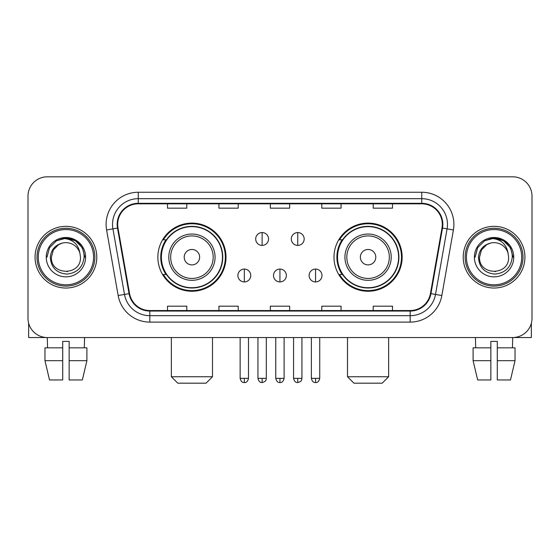 <?xml version="1.0" encoding="UTF-8"?>
<svg xmlns="http://www.w3.org/2000/svg" width="560" height="560" viewBox="0 0 560 560"><rect width="100%" height="100%" fill="white"/><g stroke="black" fill="none" stroke-linecap="round" stroke-linejoin="round"><path stroke-width="0.84" d="M333.998 257.18A34.069 34.069 0 0 0 368.074 291.249A34.069 34.069 0 0 0 402.143 257.18A34.069 34.069 0 0 0 368.074 223.104A34.069 34.069 0 0 0 333.998 257.18M157.857 257.18A34.069 34.069 0 0 0 191.926 291.249A34.069 34.069 0 0 0 226.002 257.18A34.069 34.069 0 0 0 191.926 223.104A34.069 34.069 0 0 0 157.857 257.18M166.026 274.533A31.178 31.178 0 0 1 166.026 239.82M342.174 274.533A31.178 31.178 0 0 1 342.174 239.82M28 196.105L28 318.248A19.285 19.285 0 0 0 47.285 337.533L512.715 337.533A19.285 19.285 0 0 0 532 318.248L532 196.105A19.285 19.285 0 0 0 512.715 176.82L47.285 176.82A19.285 19.285 0 0 0 28 196.105L28 318.248M35.07 257.18A30.856 30.856 0 0 0 65.926 288.036A30.856 30.856 0 0 0 96.789 257.18A30.856 30.856 0 0 0 65.926 226.324A30.856 30.856 0 0 0 35.07 257.18A30.856 30.856 0 0 0 65.926 288.036A30.856 30.856 0 0 0 96.789 257.18A30.856 30.856 0 0 0 65.926 226.324A30.856 30.856 0 0 0 35.07 257.18M463.211 257.18A30.856 30.856 0 0 0 494.074 288.036A30.856 30.856 0 0 0 524.93 257.18A30.856 30.856 0 0 0 494.074 226.324A30.856 30.856 0 0 0 463.211 257.18A30.856 30.856 0 0 0 494.074 288.036A30.856 30.856 0 0 0 524.93 257.18A30.856 30.856 0 0 0 494.074 226.324A30.856 30.856 0 0 0 463.211 257.18M117.677 224.392A20.573 20.573 0 0 1 138.25 203.819L421.75 203.819A20.573 20.573 0 0 1 442.008 227.962L430.444 293.538A20.573 20.573 0 0 1 410.186 310.534L149.814 310.534A20.573 20.573 0 0 1 129.556 293.538L117.992 227.962A20.573 20.573 0 0 1 117.677 224.392M117.166 224.392A21.084 21.084 0 0 0 117.488 228.053L129.045 293.629A21.084 21.084 0 0 0 149.814 311.052L410.186 311.052A21.084 21.084 0 0 0 430.955 293.629L442.512 228.053A21.084 21.084 0 0 0 421.75 203.308L138.25 203.308A21.084 21.084 0 0 0 117.166 224.392M106.596 229.971A32.144 32.144 0 0 1 138.25 192.248L421.75 192.248A32.144 32.144 0 0 1 453.404 229.971L441.84 295.547A32.144 32.144 0 0 1 410.186 322.105L149.814 322.105A32.144 32.144 0 0 1 118.16 295.547L106.596 229.971L112.924 228.858A25.711 25.711 0 0 1 138.25 198.681L421.75 198.681A25.711 25.711 0 0 1 447.076 228.858L435.512 294.427A25.711 25.711 0 0 1 410.186 315.679L149.814 315.679A25.711 25.711 0 0 1 124.488 294.427L112.924 228.858A25.711 25.711 0 0 1 112.539 224.392M512.715 176.82L47.285 176.82M47.565 347.823L47.285 337.533L512.715 337.533L512.435 347.823M532 318.248L532 196.105M430.955 293.629L435.512 294.427L447.076 228.858L453.404 229.971M270.354 203.819L270.354 208.173L289.646 208.173L289.646 203.819M218.932 203.819L218.932 208.173L238.217 208.173L238.217 203.819M167.503 203.819L167.503 208.173L186.788 208.173L186.788 203.819M321.783 203.819L321.783 208.173L341.068 208.173L341.068 203.819M373.212 203.819L373.212 208.173L392.497 208.173L392.497 203.819M289.646 310.534L289.646 306.18L270.354 306.18L270.354 310.534M238.217 310.534L238.217 306.18L218.932 306.18L218.932 310.534M186.788 310.534L186.788 306.18L167.503 306.18L167.503 310.534M341.068 310.534L341.068 306.18L321.783 306.18L321.783 310.534M392.497 310.534L392.497 306.18L373.212 306.18L373.212 310.534M28.644 323.19L28.644 337.533L103.215 337.533M44.961 347.823L44.961 360.682L49.525 379.967L44.961 360.682L44.961 347.823L62.713 347.823L62.713 341.39L69.146 341.39L69.146 347.823L86.898 347.823L86.898 360.682L82.334 379.967L86.898 360.682L69.146 360.682L69.146 347.823M84.574 337.533L84.294 347.823M62.713 347.823L62.713 379.967L49.525 379.967M44.961 360.682L62.713 360.682M82.334 379.967L69.146 379.967L69.146 360.682M93.569 257.18A27.643 27.643 0 0 0 65.926 229.537A27.643 27.643 0 0 0 38.283 257.18A27.643 27.643 0 0 0 65.926 284.823A27.643 27.643 0 0 0 93.569 257.18M94.857 257.18A28.931 28.931 0 0 0 65.926 228.249A28.931 28.931 0 0 0 37.002 257.18A28.931 28.931 0 0 0 65.926 286.104A28.931 28.931 0 0 0 94.857 257.18M80.458 257.18C81.347 275.919 50.512 275.919 51.401 257.18L53.347 249.914L58.667 244.594L62.321 243.103C55.125 245.063 51.121 249.753 50.323 257.18C51.009 267.554 56.546 273.196 66.948 274.092C77.112 272.972 82.831 267.337 84.112 257.18C84.224 251.083 81.963 246.036 77.329 242.046C73.108 238.966 68.418 237.762 63.259 238.42C72.758 239.169 78.316 244.139 79.933 253.316L80.458 257.18C81.347 275.919 50.512 275.919 51.401 257.18L53.347 249.914L58.667 244.594L62.321 243.103L58.667 244.594L53.347 249.914L51.401 257.18L53.347 249.914L58.667 244.594L62.321 243.103L58.667 244.594L53.347 249.914L51.401 257.18L53.347 249.914L58.667 244.594L62.321 243.103L58.667 244.594L53.347 249.914L51.401 257.18L53.347 249.914L58.667 244.594L62.321 243.103L58.667 244.594L53.347 249.914L51.401 257.18C50.512 275.919 81.347 275.919 80.458 257.18C81.347 275.919 50.512 275.919 51.401 257.18C50.512 275.919 81.347 275.919 80.458 257.18C81.347 275.919 50.512 275.919 51.401 257.18C50.512 275.919 81.347 275.919 80.458 257.18L79.933 253.316A14.532 14.532 0 0 0 62.321 243.103M46.256 257.18A19.67 19.67 0 0 0 65.926 276.85A19.67 19.67 0 0 0 85.603 257.18A19.67 19.67 0 0 0 65.926 237.51A19.67 19.67 0 0 0 46.256 257.18M67.417 271.628L66.955 271.67M63.259 238.42L56.455 240.772L49.518 247.702L46.984 257.18L49.518 247.702L56.455 240.772L65.926 238.231L75.404 240.772L82.341 247.702L84.875 257.18L82.341 247.702L75.404 240.772L65.926 238.231L56.455 240.772L49.518 247.702L46.984 257.18L49.518 247.702L56.455 240.772L65.926 238.231L75.404 240.772L82.341 247.702L84.875 257.18L82.341 247.702L75.404 240.772L65.926 238.231L56.455 240.772L49.518 247.702L46.984 257.18L49.518 247.702L56.455 240.772L65.926 238.231L75.404 240.772L82.341 247.702L84.875 257.18M206.073 383.18L177.786 383.18L171.36 376.747L212.499 376.747L206.073 383.18M199.64 257.18A7.714 7.714 0 0 0 191.926 249.466A7.714 7.714 0 0 0 184.212 257.18A7.714 7.714 0 0 0 191.926 264.894A7.714 7.714 0 0 0 199.64 257.18M215.068 257.18A23.142 23.142 0 0 0 191.926 234.038A23.142 23.142 0 0 0 168.784 257.18A23.142 23.142 0 0 0 191.926 280.322A23.142 23.142 0 0 0 215.068 257.18A23.142 23.142 0 0 1 191.926 280.322A23.142 23.142 0 0 1 168.784 257.18M222.467 257.18A30.534 30.534 0 0 0 191.926 226.646A30.534 30.534 0 0 0 161.392 257.18A30.534 30.534 0 0 0 191.926 287.714A30.534 30.534 0 0 0 222.467 257.18M225.358 257.18A33.432 33.432 0 0 1 163.359 274.533L166.46 274.533A30.821 30.821 0 0 0 212.324 280.294A30.821 30.821 0 0 0 212.324 234.066A30.821 30.821 0 0 0 166.46 239.82L163.359 239.82A33.432 33.432 0 0 1 225.358 257.18M382.214 383.18L353.927 383.18L347.501 376.747L388.64 376.747L382.214 383.18M375.788 257.18A7.714 7.714 0 0 0 368.074 249.466A7.714 7.714 0 0 0 360.36 257.18A7.714 7.714 0 0 0 368.074 264.894A7.714 7.714 0 0 0 375.788 257.18M391.216 257.18A23.142 23.142 0 0 0 368.074 234.038A23.142 23.142 0 0 0 344.932 257.18A23.142 23.142 0 0 0 368.074 280.322A23.142 23.142 0 0 0 391.216 257.18A23.142 23.142 0 0 1 368.074 280.322A23.142 23.142 0 0 1 344.932 257.18M398.608 257.18A30.534 30.534 0 0 0 368.074 226.646A30.534 30.534 0 0 0 337.533 257.18A30.534 30.534 0 0 0 368.074 287.714A30.534 30.534 0 0 0 398.608 257.18M401.499 257.18A33.432 33.432 0 0 1 339.5 274.533L342.601 274.533A30.821 30.821 0 0 0 388.465 280.294A30.821 30.821 0 0 0 388.465 234.066A30.821 30.821 0 0 0 342.601 239.82L339.5 239.82A33.432 33.432 0 0 1 401.499 257.18M262.129 232.554A6.426 6.426 0 0 0 255.703 238.987A6.426 6.426 0 0 0 262.129 245.413A6.426 6.426 0 0 0 268.555 238.987A6.426 6.426 0 0 0 262.129 232.554L262.129 245.413A6.426 6.426 0 0 0 268.555 238.987A6.426 6.426 0 0 0 262.129 232.554M297.745 232.554A6.426 6.426 0 0 0 291.312 238.987A6.426 6.426 0 0 0 297.745 245.413A6.426 6.426 0 0 0 304.171 238.987A6.426 6.426 0 0 0 297.745 232.554L297.745 245.413A6.426 6.426 0 0 0 304.171 238.987A6.426 6.426 0 0 0 297.745 232.554M244.321 269.073A6.426 6.426 0 0 0 237.895 275.499A6.426 6.426 0 0 0 244.321 281.932A6.426 6.426 0 0 0 250.747 275.499A6.426 6.426 0 0 0 244.321 269.073L244.321 281.932A6.426 6.426 0 0 0 250.747 275.499A6.426 6.426 0 0 0 244.321 269.073M279.937 269.073A6.426 6.426 0 0 0 273.504 275.499A6.426 6.426 0 0 0 279.937 281.932A6.426 6.426 0 0 0 286.363 275.499A6.426 6.426 0 0 0 279.937 269.073L279.937 281.932A6.426 6.426 0 0 0 286.363 275.499A6.426 6.426 0 0 0 279.937 269.073M315.553 269.073A6.426 6.426 0 0 0 309.12 275.499A6.426 6.426 0 0 0 315.553 281.932A6.426 6.426 0 0 0 321.979 275.499A6.426 6.426 0 0 0 315.553 269.073L315.553 281.932A6.426 6.426 0 0 0 321.979 275.499A6.426 6.426 0 0 0 315.553 269.073M531.356 323.19L531.356 337.533L456.785 337.533M490.854 347.823L490.854 360.682L473.102 360.682L477.666 379.967L473.102 360.682L473.102 347.823L490.854 347.823L490.854 341.39L497.287 341.39L497.287 347.823L515.039 347.823L515.039 360.682L510.475 379.967L515.039 360.682L497.287 360.682L497.287 347.823L497.287 379.967L510.475 379.967M490.854 360.682L490.854 379.967L477.666 379.967M475.426 337.533L475.706 347.823M521.717 257.18A27.643 27.643 0 0 0 494.074 229.537A27.643 27.643 0 0 0 466.431 257.18A27.643 27.643 0 0 0 494.074 284.823A27.643 27.643 0 0 0 521.717 257.18M522.998 257.18A28.931 28.931 0 0 0 494.074 228.249A28.931 28.931 0 0 0 465.143 257.18A28.931 28.931 0 0 0 494.074 286.104A28.931 28.931 0 0 0 522.998 257.18M508.599 257.18C509.488 275.919 478.653 275.919 479.542 257.18L481.488 249.914L486.808 244.594L490.469 243.103C483.266 245.063 479.269 249.753 478.464 257.18C479.15 267.554 484.687 273.196 495.089 274.092C505.253 272.972 510.979 267.337 512.253 257.18C512.365 251.083 510.104 246.036 505.47 242.046C501.249 238.966 496.559 237.762 491.4 238.42C500.899 239.169 506.457 244.139 508.074 253.316L508.599 257.18C509.488 275.919 478.653 275.919 479.542 257.18L481.488 249.914L486.808 244.594L490.469 243.103L486.808 244.594L481.488 249.914L479.542 257.18L481.488 249.914L486.808 244.594L490.469 243.103L486.808 244.594L481.488 249.914L479.542 257.18L481.488 249.914L486.808 244.594L490.469 243.103L486.808 244.594L481.488 249.914L479.542 257.18L481.488 249.914L486.808 244.594L490.469 243.103A14.532 14.532 0 0 1 508.074 253.316L508.599 257.18C509.488 275.919 478.653 275.919 479.542 257.18C478.653 275.919 509.488 275.919 508.599 257.18L508.074 253.316M474.397 257.18A19.67 19.67 0 0 0 494.074 276.85A19.67 19.67 0 0 0 513.744 257.18A19.67 19.67 0 0 0 494.074 237.51A19.67 19.67 0 0 0 474.397 257.18M495.558 271.628L495.103 271.67M491.4 238.42L484.596 240.772L477.659 247.702L475.125 257.18L477.659 247.702L484.596 240.772L494.074 238.231L503.545 240.772L510.482 247.702L513.016 257.18L510.482 247.702L503.545 240.772L494.074 238.231L484.596 240.772L477.659 247.702L475.125 257.18L477.659 247.702L484.596 240.772L494.074 238.231L503.545 240.772L510.482 247.702L513.016 257.18L510.482 247.702L503.545 240.772M475.125 257.18L477.659 247.702L484.596 240.772L494.074 238.231L503.545 240.772L510.482 247.702L513.016 257.18L510.482 247.702L503.545 240.772L494.074 238.231L484.596 240.772L477.659 247.702L475.125 257.18L477.659 247.702L484.596 240.772L494.074 238.231L503.545 240.772L510.482 247.702L513.016 257.18L510.482 247.702L503.545 240.772L494.074 238.231L484.596 240.772L477.659 247.702L475.125 257.18L477.659 247.702L484.596 240.772L494.074 238.231L503.545 240.772L510.482 247.702L513.016 257.18L510.482 247.702L503.545 240.772L494.074 238.231L484.596 240.772L477.659 247.702L475.125 257.18L477.659 247.702L484.596 240.772L494.074 238.231L503.545 240.772L510.482 247.702L513.016 257.18L510.482 247.702L503.545 240.772L494.074 238.231L484.596 240.772L477.659 247.702L475.125 257.18L477.659 247.702L484.596 240.772L494.074 238.231L503.545 240.772L510.482 247.702L513.016 257.18M421.75 192.248L421.75 203.308M112.924 228.858L117.488 228.053M149.814 322.105L149.814 311.052M410.186 311.052L410.186 322.105M118.16 295.547L129.045 293.629M442.512 228.053L447.076 228.858M138.25 192.248L138.25 203.308M435.512 294.427L441.84 295.547M213.192 257.18A21.259 21.259 0 0 0 191.926 235.921A21.259 21.259 0 0 0 170.667 257.18A21.259 21.259 0 0 0 191.926 278.439A21.259 21.259 0 0 0 213.192 257.18M389.333 257.18A21.259 21.259 0 0 0 368.074 235.921A21.259 21.259 0 0 0 346.808 257.18A21.259 21.259 0 0 0 368.074 278.439A21.259 21.259 0 0 0 389.333 257.18M262.129 378.357L257.95 378.357C258.678 381.339 260.071 382.732 262.129 382.536L262.129 378.357L266.308 378.357L266.308 337.533M297.745 378.357L293.566 378.357C294.294 381.339 295.687 382.732 297.745 382.536L297.745 378.357L301.924 378.357L301.924 337.533M244.321 378.357L240.142 378.357C240.87 381.339 242.263 382.732 244.321 382.536L244.321 378.357L248.5 378.357L248.5 337.533M279.937 378.357L275.758 378.357C276.486 381.339 277.879 382.732 279.937 382.536L279.937 378.357L284.116 378.357L284.116 337.533M315.553 378.357L311.374 378.357C312.102 381.339 313.495 382.732 315.553 382.536L315.553 378.357L319.732 378.357L319.732 337.533M212.499 337.533L212.499 376.747M171.36 337.533L171.36 376.747M388.64 337.533L388.64 376.747M347.501 337.533L347.501 376.747M257.95 378.357L257.95 337.533M266.308 378.357C265.72 379.652 267.197 381.122 262.129 382.536M293.566 378.357L293.566 337.533M301.924 378.357C301.329 379.652 302.813 381.122 297.745 382.536M240.142 378.357L240.142 337.533M248.5 378.357C247.772 381.339 246.379 382.732 244.321 382.536M275.758 378.357L275.758 337.533M284.116 378.357C283.388 381.339 281.995 382.732 279.937 382.536M311.374 378.357L311.374 337.533M319.732 378.357C318.997 381.339 317.604 382.732 315.553 382.536"/></g></svg>
